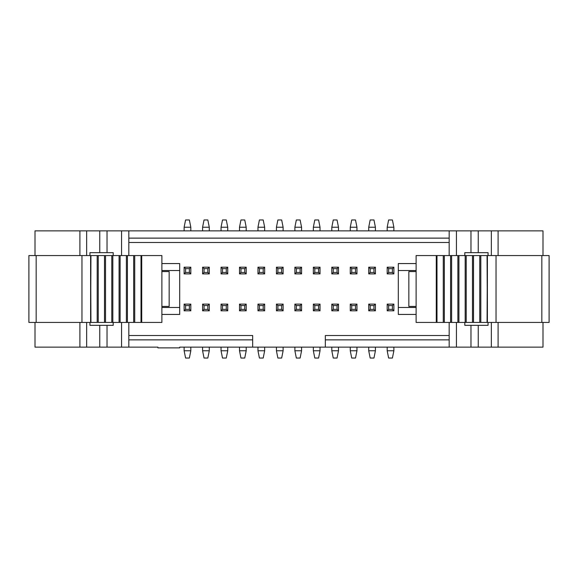 <?xml version="1.0" encoding="UTF-8"?>
<svg xmlns="http://www.w3.org/2000/svg" width="578" height="578" viewBox="0 0 578 578"><rect width="100%" height="100%" fill="white"/><g stroke="black" fill="none" stroke-linecap="round" stroke-linejoin="round"><path stroke-width="0.87" d="M398.3 307.46L416.109 307.46M416.109 263.561L398.3 263.561L398.3 314.439L416.109 314.439M416.109 270.54L398.3 270.54M464.799 255.57L464.799 252.665L470.976 252.665L470.976 230.86L542.995 230.86L542.995 255.57M542.995 322.43L542.995 347.14L470.976 347.14L470.976 325.335L464.799 325.335L464.799 322.43M449.171 339.871L325.335 339.871L325.335 347.14L449.171 347.14L449.171 322.43M449.171 255.57L449.171 230.86L470.976 230.86M449.171 347.14L470.976 347.14M488.056 322.43L488.056 325.335L470.976 325.335M470.976 252.665L488.056 252.665L488.056 255.57M325.335 339.871L325.335 335.515L449.171 335.515M325.335 347.14L179.7 347.14L179.7 347.869L157.895 347.869L157.895 347.14L35.005 347.14L35.005 322.43M35.005 255.57L35.005 230.86L449.171 230.86M89.944 255.57L89.944 252.665L107.024 252.665L107.024 230.86M107.024 252.665L113.201 252.665L113.201 255.57M449.171 242.485L128.829 242.485L128.829 255.57L128.829 230.86M128.829 238.129L449.171 238.129M252.665 347.14L252.665 339.871L128.829 339.871L128.829 335.515L252.665 335.515L252.665 339.871M128.829 322.43L128.829 347.14M113.201 322.43L113.201 325.335L107.024 325.335L107.024 347.14M107.024 325.335L89.944 325.335L89.944 322.43M179.7 270.54L161.891 270.54M161.891 263.561L179.7 263.561L179.7 314.439L161.891 314.439M161.891 307.46L179.7 307.46M301.572 273.885L294.888 273.885L294.888 267.195L301.572 267.195L301.572 273.885L300.119 272.433L300.119 268.654L296.341 268.654L296.341 272.433L300.119 272.433M338.491 267.195L338.491 273.885L331.808 273.885L331.808 267.195L338.491 267.195L337.039 268.654L333.26 268.654L333.26 272.433L337.039 272.433L337.039 268.654M338.491 304.115L338.491 310.805L331.808 310.805L331.808 304.115L338.491 304.115L337.039 305.567L333.26 305.567L333.26 309.346L337.039 309.346L337.039 305.567M387.181 273.885L387.181 267.195L393.871 267.195L393.871 273.885L387.181 273.885L388.633 272.433L392.411 272.433L392.411 268.654L388.633 268.654L388.633 272.433M375.411 267.195L375.411 273.885L368.721 273.885L368.721 267.195L375.411 267.195L373.959 268.654L370.18 268.654L370.18 272.433L373.959 272.433L373.959 268.654M356.951 267.195L356.951 273.885L350.261 273.885L350.261 267.195L356.951 267.195L355.499 268.654L351.72 268.654L351.72 272.433L355.499 272.433L355.499 268.654M393.871 304.115L393.871 310.805L387.181 310.805L387.181 304.115L393.871 304.115L392.411 305.567L388.633 305.567L388.633 309.346L392.411 309.346L392.411 305.567M375.411 304.115L375.411 310.805L368.721 310.805L368.721 304.115L375.411 304.115L373.959 305.567L370.18 305.567L370.18 309.346L373.959 309.346L373.959 305.567M350.261 310.805L350.261 304.115L356.951 304.115L356.951 310.805L350.261 310.805L351.72 309.346L355.499 309.346L355.499 305.567L351.72 305.567L351.72 309.346M246.192 310.805L239.509 310.805L239.509 304.115L246.192 304.115L246.192 310.805L244.74 309.346L244.74 305.567L240.961 305.567L240.961 309.346L244.74 309.346M246.192 273.885L239.509 273.885L239.509 267.195L246.192 267.195L246.192 273.885L244.74 272.433L244.74 268.654L240.961 268.654L240.961 272.433L244.74 272.433M283.112 273.885L276.429 273.885L276.429 267.195L283.112 267.195L283.112 273.885L281.659 272.433L281.659 268.654L277.881 268.654L277.881 272.433L281.659 272.433M264.652 273.885L257.969 273.885L257.969 267.195L264.652 267.195L264.652 273.885L263.2 272.433L263.2 268.654L259.421 268.654L259.421 272.433L263.2 272.433M264.652 304.115L264.652 310.805L257.969 310.805L257.969 304.115L264.652 304.115L263.2 305.567L259.421 305.567L259.421 309.346L263.2 309.346L263.2 305.567M283.112 310.805L276.429 310.805L276.429 304.115L283.112 304.115L283.112 310.805L281.659 309.346L281.659 305.567L277.881 305.567L277.881 309.346L281.659 309.346M320.031 304.115L320.031 310.805L313.348 310.805L313.348 304.115L320.031 304.115L318.579 305.567L314.8 305.567L314.8 309.346L318.579 309.346L318.579 305.567M294.888 310.805L294.888 304.115L301.572 304.115L301.572 310.805L294.888 310.805L296.341 309.346L300.119 309.346L300.119 305.567L296.341 305.567L296.341 309.346M320.031 267.195L320.031 273.885L313.348 273.885L313.348 267.195L320.031 267.195L318.579 268.654L314.8 268.654L314.8 272.433L318.579 272.433L318.579 268.654M190.819 273.885L184.129 273.885L184.129 267.195L190.819 267.195L190.819 273.885L189.367 272.433L189.367 268.654L185.589 268.654L185.589 272.433L189.367 272.433M209.279 273.885L202.589 273.885L202.589 267.195L209.279 267.195L209.279 273.885L207.82 272.433L207.82 268.654L204.041 268.654L204.041 272.433L207.82 272.433M227.739 273.885L221.049 273.885L221.049 267.195L227.739 267.195L227.739 273.885L226.28 272.433L226.28 268.654L222.501 268.654L222.501 272.433L226.28 272.433M190.819 304.115L190.819 310.805L184.129 310.805L184.129 304.115L190.819 304.115L189.367 305.567L185.589 305.567L185.589 309.346L189.367 309.346L189.367 305.567M221.049 310.805L221.049 304.115L227.739 304.115L227.739 310.805L221.049 310.805L222.501 309.346L226.28 309.346L226.28 305.567L222.501 305.567L222.501 309.346M202.589 310.805L202.589 304.115L209.279 304.115L209.279 310.805L202.589 310.805L204.041 309.346L207.82 309.346L207.82 305.567L204.041 305.567L204.041 309.346M161.891 271.559L169.159 271.559L169.159 306.441L161.891 306.441M416.109 306.441L408.841 306.441L408.841 271.559L416.109 271.559M296.341 272.433L294.888 273.885M294.888 267.195L296.341 268.654M301.572 267.195L300.119 268.654M337.039 272.433L338.491 273.885M333.26 272.433L331.808 273.885M331.808 267.195L333.26 268.654M338.491 310.805L337.039 309.346M331.808 310.805L333.26 309.346M333.26 305.567L331.808 304.115M387.181 267.195L388.633 268.654M393.871 267.195L392.411 268.654M392.411 272.433L393.871 273.885M373.959 272.433L375.411 273.885M370.18 272.433L368.721 273.885M368.721 267.195L370.18 268.654M355.499 272.433L356.951 273.885M351.72 272.433L350.261 273.885M350.261 267.195L351.72 268.654M393.871 310.805L392.411 309.346M387.181 310.805L388.633 309.346M388.633 305.567L387.181 304.115M375.411 310.805L373.959 309.346M368.721 310.805L370.18 309.346M370.18 305.567L368.721 304.115M351.72 305.567L350.261 304.115M355.499 305.567L356.951 304.115M356.951 310.805L355.499 309.346M239.509 310.805L240.961 309.346M240.961 305.567L239.509 304.115M244.74 305.567L246.192 304.115M240.961 272.433L239.509 273.885M239.509 267.195L240.961 268.654M246.192 267.195L244.74 268.654M277.881 272.433L276.429 273.885M276.429 267.195L277.881 268.654M283.112 267.195L281.659 268.654M259.421 272.433L257.969 273.885M257.969 267.195L259.421 268.654M264.652 267.195L263.2 268.654M264.652 310.805L263.2 309.346M257.969 310.805L259.421 309.346M259.421 305.567L257.969 304.115M276.429 310.805L277.881 309.346M277.881 305.567L276.429 304.115M281.659 305.567L283.112 304.115M320.031 310.805L318.579 309.346M313.348 310.805L314.8 309.346M314.8 305.567L313.348 304.115M296.341 305.567L294.888 304.115M300.119 305.567L301.572 304.115M301.572 310.805L300.119 309.346M318.579 272.433L320.031 273.885M314.8 272.433L313.348 273.885M313.348 267.195L314.8 268.654M185.589 272.433L184.129 273.885M184.129 267.195L185.589 268.654M190.819 267.195L189.367 268.654M204.041 272.433L202.589 273.885M202.589 267.195L204.041 268.654M209.279 267.195L207.82 268.654M222.501 272.433L221.049 273.885M221.049 267.195L222.501 268.654M227.739 267.195L226.28 268.654M190.819 310.805L189.367 309.346M184.129 310.805L185.589 309.346M185.589 305.567L184.129 304.115M222.501 305.567L221.049 304.115M226.28 305.567L227.739 304.115M227.739 310.805L226.28 309.346M204.041 305.567L202.589 304.115M207.82 305.567L209.279 304.115M209.279 310.805L207.82 309.346M393.871 227.226L387.181 227.226L388.633 219.958L392.411 219.958L393.871 227.226L393.871 230.86M393.871 350.774L392.411 358.042L388.633 358.042L387.181 350.774L393.871 350.774L393.871 347.14M184.129 227.226L185.589 219.958L189.367 219.958L190.819 227.226L184.129 227.226L184.129 230.86M184.129 350.774L190.819 350.774L189.367 358.042L185.589 358.042L184.129 350.774L184.129 347.14M90.609 322.43L28.9 322.43L28.9 255.57L90.609 255.57L90.609 322.43L90.941 255.57L161.891 255.57L161.891 322.43L90.941 322.43L90.609 255.57M487.391 255.57L549.1 255.57L549.1 322.43L487.391 322.43L487.391 255.57L487.059 322.43L416.109 322.43L416.109 255.57L487.059 255.57L487.391 322.43M246.192 227.226L239.509 227.226L240.961 219.958L244.74 219.958L246.192 227.226L246.192 230.86M246.192 350.774L244.74 358.042L240.961 358.042L239.509 350.774L246.192 350.774L246.192 347.14M257.969 350.774L264.652 350.774L263.2 358.042L259.421 358.042L257.969 350.774L257.969 347.14M257.969 227.226L259.421 219.958L263.2 219.958L264.652 227.226L257.969 227.226L257.969 230.86M264.652 350.774L264.652 347.14M264.652 227.226L264.652 230.86M276.429 227.226L277.881 219.958L281.659 219.958L283.112 227.226L276.429 227.226L276.429 230.86M276.429 350.774L283.112 350.774L281.659 358.042L277.881 358.042L276.429 350.774L276.429 347.14M283.112 350.774L283.112 347.14M283.112 227.226L283.112 230.86M294.888 227.226L296.341 219.958L300.119 219.958L301.572 227.226L294.888 227.226L294.888 230.86M294.888 350.774L301.572 350.774L300.119 358.042L296.341 358.042L294.888 350.774L294.888 347.14M301.572 350.774L301.572 347.14M301.572 227.226L301.572 230.86M313.348 350.774L320.031 350.774L318.579 358.042L314.8 358.042L313.348 350.774L313.348 347.14M313.348 227.226L314.8 219.958L318.579 219.958L320.031 227.226L313.348 227.226L313.348 230.86M320.031 350.774L320.031 347.14M320.031 227.226L320.031 230.86M331.808 350.774L338.491 350.774L337.039 358.042L333.26 358.042L331.808 350.774L331.808 347.14M331.808 227.226L333.26 219.958L337.039 219.958L338.491 227.226L331.808 227.226L331.808 230.86M338.491 350.774L338.491 347.14M338.491 227.226L338.491 230.86M350.261 227.226L351.72 219.958L355.499 219.958L356.951 227.226L350.261 227.226L350.261 230.86M350.261 350.774L356.951 350.774L355.499 358.042L351.72 358.042L350.261 350.774L350.261 347.14M356.951 350.774L356.951 347.14M356.951 227.226L356.951 230.86M368.721 350.774L375.411 350.774L373.959 358.042L370.18 358.042L368.721 350.774L368.721 347.14M368.721 227.226L370.18 219.958L373.959 219.958L375.411 227.226L368.721 227.226L368.721 230.86M375.411 350.774L375.411 347.14M375.411 227.226L375.411 230.86M387.181 227.226L387.181 230.86M387.181 350.774L387.181 347.14M190.819 350.774L190.819 347.14M190.819 227.226L190.819 230.86M202.589 227.226L204.041 219.958L207.82 219.958L209.279 227.226L202.589 227.226L202.589 230.86M202.589 350.774L209.279 350.774L207.82 358.042L204.041 358.042L202.589 350.774L202.589 347.14M209.279 350.774L209.279 347.14M209.279 227.226L209.279 230.86M221.049 350.774L227.739 350.774L226.28 358.042L222.501 358.042L221.049 350.774L221.049 347.14M221.049 227.226L222.501 219.958L226.28 219.958L227.739 227.226L221.049 227.226L221.049 230.86M227.739 350.774L227.739 347.14M227.739 227.226L227.739 230.86M239.509 227.226L239.509 230.86M239.509 350.774L239.509 347.14M81.96 255.57L81.96 322.43M496.04 322.43L496.04 255.57M498.099 322.43L498.099 347.14M498.099 230.86L498.099 255.57M491.358 322.43L491.358 347.14M491.358 230.86L491.358 255.57M456.439 255.57L456.439 230.86M456.439 347.14L456.439 322.43M478.244 325.335L478.244 347.14M478.244 230.86L478.244 252.665M79.901 255.57L79.901 230.86M86.642 255.57L86.642 230.86M99.756 252.665L99.756 230.86M121.561 255.57L121.561 230.86M121.561 322.43L121.561 347.14M99.756 325.335L99.756 347.14M86.642 322.43L86.642 347.14M79.901 322.43L79.901 347.14M36.168 255.57L36.168 322.43M141.726 255.57L141.726 322.43M141.01 255.57L141.01 322.43M134.717 255.57L134.717 322.43L134.717 255.57M133.677 255.57L133.677 322.43M127.42 255.57L127.42 322.43L127.42 255.57M126.38 255.57L126.38 322.43M120.123 255.57L120.123 322.43L120.123 255.57M119.082 255.57L119.082 322.43M112.826 255.57L112.826 322.43L112.826 255.57M111.785 255.57L111.785 322.43M105.528 255.57L105.528 322.43L105.528 255.57M104.488 255.57L104.488 322.43M98.231 255.57L98.231 322.43L98.231 255.57M97.191 255.57L97.191 322.43M541.832 322.43L541.832 255.57M436.274 322.43L436.274 255.57M436.99 322.43L436.99 255.57M443.283 322.43L443.283 255.57L443.283 322.43M444.323 322.43L444.323 255.57M450.58 322.43L450.58 255.57L450.58 322.43M451.62 322.43L451.62 255.57M457.877 322.43L457.877 255.57L457.877 322.43M458.918 322.43L458.918 255.57M465.174 322.43L465.174 255.57L465.174 322.43M466.215 322.43L466.215 255.57M472.472 322.43L472.472 255.57L472.472 322.43M473.512 322.43L473.512 255.57M479.769 322.43L479.769 255.57L479.769 322.43M480.809 322.43L480.809 255.57"/></g></svg>
